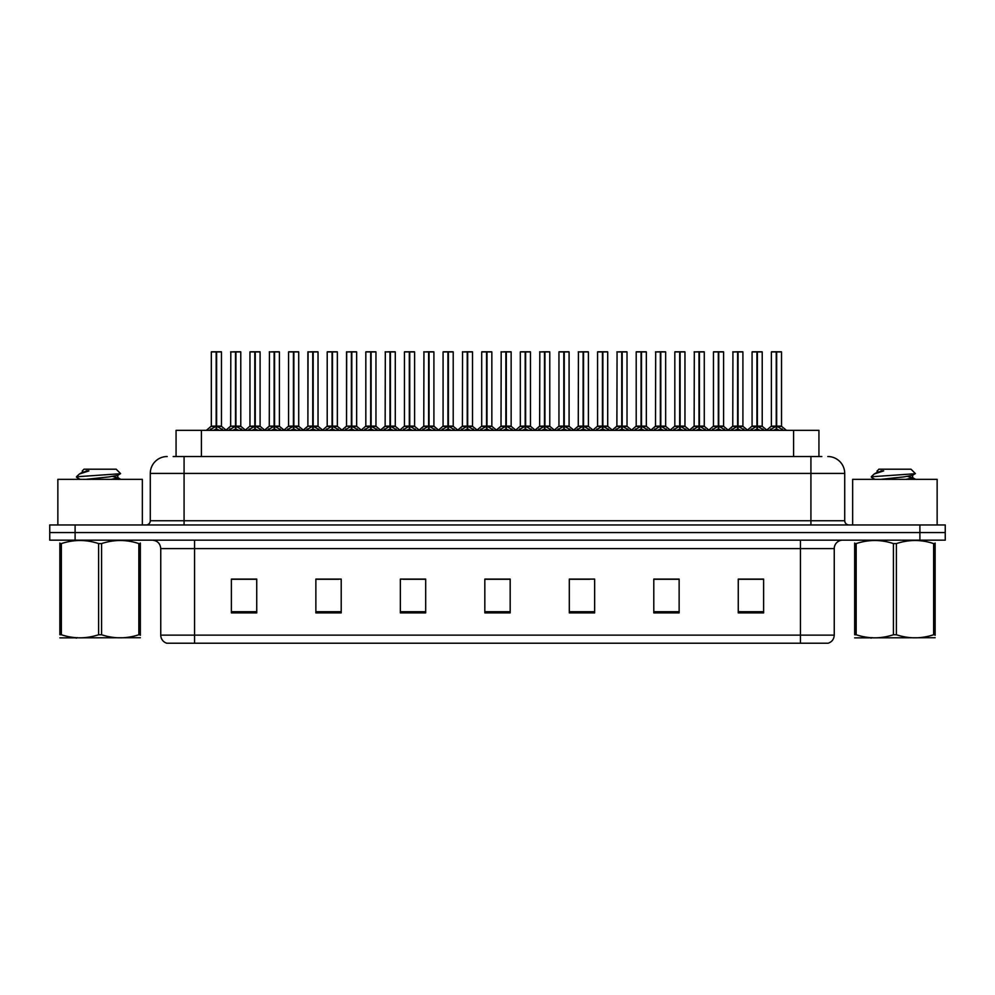 <?xml version="1.0" encoding="UTF-8"?>
<svg xmlns="http://www.w3.org/2000/svg" width="995" height="995" viewBox="0 0 995 995"><rect width="100%" height="100%" fill="white"/><g stroke="black" fill="none" stroke-linecap="round" stroke-linejoin="round"><path stroke-width="1.49" d="M176.065 456.531L176.065 430.337L818.935 430.337L818.935 456.531M834.245 635.121C834.009 639.163 831.982 641.875 828.163 643.23L800.453 643.23L800.453 635.121L834.245 635.121L834.245 548.606A8.445 8.445 0 0 1 842.69 540.161M800.453 643.23L166.837 643.23A8.445 8.445 0 0 1 160.755 635.121L160.755 548.606C160.257 543.481 157.446 540.658 152.31 540.161M75.098 524.962L945.25 524.962L945.25 532.561L49.75 532.561L49.75 540.161L75.098 540.161L75.098 532.561L49.75 532.561L49.75 524.962L75.098 524.962L75.098 532.561L945.25 532.561L945.25 540.161L75.098 540.161M763.613 612.895L763.613 579.102L738.265 579.102L738.265 612.895L763.613 612.895M679.137 612.895L679.137 579.102L653.79 579.102L653.79 612.895L679.137 612.895M594.649 612.895L594.649 579.102L569.314 579.102L569.314 612.895L594.649 612.895M256.735 612.895L256.735 579.102L231.387 579.102L231.387 612.895L256.735 612.895M341.21 612.895L341.21 579.102L315.863 579.102L315.863 612.895L341.21 612.895M425.686 612.895L425.686 579.102L400.351 579.102L400.351 612.895L425.686 612.895M510.174 612.895L510.174 579.102L484.826 579.102L484.826 612.895L510.174 612.895M784.719 643.23L210.281 643.23M673.553 579.277L666.924 579.277M654.25 579.277L679.137 579.277M738.265 579.277L763.476 579.277M750.802 579.277L744.173 579.277M422.502 579.277L415.86 579.277M403.186 579.277L425.686 579.277M315.863 579.277L338.611 579.277M325.937 579.277L319.296 579.102M248.688 579.277L242.046 579.102M569.314 579.277L589.674 579.277M577 579.277L570.359 579.277M499.751 579.277L493.11 579.277M510.174 579.277L484.826 579.277M256.735 579.277L231.387 579.277M173.565 456.531L821.82 456.531M173.18 456.531L184.075 456.531L184.075 473.421L150.282 473.421L150.282 520.733A4.229 4.229 0 0 1 146.054 524.962M167.185 456.531A16.89 16.89 0 0 0 150.282 473.421M827.815 456.531A16.89 16.89 0 0 1 844.718 473.421L844.718 520.733C844.942 523.27 846.347 524.688 848.946 524.962M228.539 430.337L235.492 426.183L235.492 429.131L235.492 426.183M235.927 351.944L240.778 351.944L235.927 351.944L235.927 426.183L242.879 430.337M235.492 351.944L230.641 351.944L235.492 351.77L235.492 426.121L230.641 426.121L235.778 426.109L235.927 425.275L235.927 429.131L235.927 426.183M240.616 351.77L237.395 351.77L240.778 351.944L240.778 426.109L235.927 426.121L240.927 426.445L236.487 426.445M235.492 351.77L237.395 351.77M230.815 351.77L230.641 426.121L225.678 430.337M235.927 351.77L235.778 425.275M238.887 430.337L235.927 429.131M235.492 429.131L232.531 430.337M235.641 351.77L235.641 425.275M209.236 430.337L216.176 426.183L216.176 429.131L216.176 426.183M216.624 351.944L221.462 351.944L216.624 351.944L216.624 426.183L223.564 430.337M216.176 351.944L211.326 351.944L216.189 351.77L216.176 426.121L211.326 426.121L216.176 426.109M221.3 351.77L211.5 351.77M221.462 351.944L221.462 426.109L216.4 426.109L216.624 425.275L216.624 426.109L221.624 426.445L217.171 426.445M211.326 351.944L211.326 426.121L206.375 430.337M216.611 351.77L216.475 425.275M216.4 426.109L216.624 429.131L216.624 426.183M219.572 430.337L216.624 429.131M216.176 429.131L213.216 430.337M216.189 351.77L216.325 425.275M216.325 351.77L214.709 351.77M142.347 524.962L142.347 479.341L57.859 479.341L57.859 524.962M140.332 637.72L59.862 637.857M140.332 635.295L140.332 634.748C140.332 638.84 140.332 638.84 140.332 634.748L138.84 634.748L138.84 543.581C126.477 539.489 114.064 539.489 101.59 543.581L98.604 543.581C86.242 539.489 73.829 539.489 61.367 543.581L59.862 543.581C59.862 539.489 59.862 539.489 59.862 543.581L59.862 543.021M101.59 543.581L101.59 634.748C113.965 638.84 126.377 638.84 138.84 634.748M101.59 634.748L98.604 634.748L98.604 543.581M140.332 543.034L140.332 543.581C140.332 539.489 140.332 539.489 140.332 543.581L138.84 543.581M76.665 477.314L77.112 476.729L76.491 477.127M86.092 479.341L109.002 476.903L117.671 475.374L120.569 473.57L116.191 469.205L84.003 469.205L82.299 470.896L82.299 472.438M120.519 473.719L77.112 476.729M76.491 476.704L79.389 474.018L88.891 470.896L86.117 470.896M140.332 543.581L140.332 634.748M61.367 543.581L61.367 634.748L59.862 634.748L59.862 543.581M61.367 634.748C73.73 638.84 86.142 638.84 98.604 634.748M59.862 634.748C59.862 638.84 59.862 638.84 59.862 634.748M117.671 475.374L117.895 477.799L112.796 476.456M111.291 479.341L117.895 477.799M79.389 474.018L82.535 472.177L88.891 470.896M937.141 524.962L937.141 479.341L852.653 479.341L852.653 524.962M935.138 637.72L854.668 637.857M935.138 635.295L935.138 634.748C935.138 638.84 935.138 638.84 935.138 634.748L933.633 634.748L933.633 543.581C921.27 539.489 908.858 539.489 896.395 543.581L893.41 543.581C881.035 539.489 868.623 539.489 856.16 543.581L854.668 543.581C854.668 539.489 854.668 539.489 854.668 543.581L854.668 543.021M896.395 543.581L896.395 634.748C908.758 638.84 921.171 638.84 933.633 634.748M896.395 634.748L893.41 634.748L893.41 543.581M935.138 543.034L935.138 543.581C935.138 539.489 935.138 539.489 935.138 543.581L933.633 543.581M880.898 479.341L903.796 476.903L912.465 475.374L915.363 473.57L910.997 469.205L878.809 469.205L877.354 470.896M915.313 473.719L871.906 476.729M871.297 476.704L874.182 474.018L883.684 470.896L880.911 470.896M935.138 543.581L935.138 634.748M856.16 543.581L856.16 634.748L854.668 634.748L854.668 543.581M856.16 634.748C868.523 638.84 880.936 638.84 893.41 634.748M854.668 634.748C854.668 638.84 854.668 638.84 854.668 634.748M912.465 475.374L912.701 477.799L907.602 476.456M906.084 479.341L912.701 477.799M874.182 474.018L877.329 472.177L883.684 470.896M267.17 430.337L274.11 426.183L274.11 429.131L274.11 426.183M274.558 351.944L279.408 351.944L274.558 351.944L274.558 426.183L281.498 430.337M274.11 351.944L269.272 351.944L274.123 351.77L274.11 426.121L269.272 426.121L274.409 426.109L274.558 425.275L274.558 429.131L274.558 426.183M279.234 351.77L276.025 351.77L279.408 351.944L279.408 426.109L274.558 426.121L279.558 426.445L275.117 426.445M274.123 351.77L276.025 351.77M269.434 351.77L269.272 426.121L264.309 430.337M274.545 351.77L274.409 425.275M277.518 430.337L274.558 429.131M274.11 429.131L271.162 430.337M274.259 351.77L274.259 425.275M305.788 430.337L312.741 426.183L312.741 429.131L312.741 426.183M313.176 351.944L318.027 351.944L313.176 351.944L313.176 426.183L320.129 430.337M312.741 351.944L307.89 351.944L312.741 351.77L312.741 426.121L307.89 426.121L313.027 426.109L313.176 425.275L313.176 429.131L313.176 426.183M317.865 351.77L314.644 351.77L318.027 351.944L318.027 426.109L313.176 426.121L318.189 426.445L313.736 426.445M312.741 351.77L314.644 351.77M307.89 351.944L307.89 426.121L308.064 351.77M313.176 351.77L313.027 425.275M316.136 430.337L313.176 429.131M312.741 429.131L309.781 430.337M312.89 351.77L312.89 425.275M344.419 430.337L351.359 426.183L351.359 429.131L351.359 426.183M351.807 351.944L356.658 351.944L351.807 351.944L351.807 426.183L358.747 430.337M351.359 351.944L346.521 351.944L351.372 351.77L351.359 426.121L346.521 426.121L351.658 426.109L351.807 425.275L351.807 429.131L351.807 426.183M356.484 351.77L353.275 351.77L356.658 351.944L356.658 426.109L351.807 426.121L356.658 426.109L356.658 351.944M351.372 351.77L353.275 351.77M346.521 351.944L346.521 426.121L346.683 351.77M351.795 351.77L351.658 425.275M354.767 430.337L351.807 429.131M351.359 429.131L348.412 430.337M351.509 351.77L351.509 425.275M383.05 430.337L389.99 426.183L389.99 429.131L389.99 426.183M390.426 351.944L395.276 351.944L390.426 351.944L390.426 426.183L397.378 430.337M389.99 351.944L385.14 351.944L389.99 351.77L389.99 426.121L385.14 426.121L390.289 426.109L390.426 425.275L390.426 429.131L390.426 426.183M395.114 351.77L391.893 351.77L395.276 351.944L395.276 426.109L390.426 426.121L395.438 426.445L390.985 426.445M389.99 351.77L391.893 351.77M385.314 351.77L385.14 426.121L380.177 430.337M390.426 351.77L390.289 425.275M393.386 430.337L390.426 429.131M389.99 429.131L387.03 430.337M390.139 351.77L390.139 425.275M247.854 430.337L254.807 426.183L254.807 429.131L254.807 426.183M255.242 351.944L260.093 351.944L255.242 351.944L255.242 426.183L262.183 430.337M254.807 351.944L249.956 351.944L254.807 351.77L254.807 426.121L249.956 426.121L254.807 426.109M259.919 351.77L250.118 351.77M260.093 351.944L260.093 426.109L255.018 426.109L255.242 425.275L255.242 426.109L260.242 426.445L255.802 426.445M249.956 351.944L249.956 426.121L245.367 430.039L240.927 426.445L245.74 430.337M255.23 351.77L255.093 425.275M255.018 426.109L255.242 429.131L255.242 426.183M258.202 430.337L255.242 429.131M254.807 429.131L251.847 430.337M254.807 351.77L254.944 425.275M254.944 351.77L253.327 351.77M286.485 430.337L293.425 426.183L293.425 429.131L293.425 426.183M293.873 351.944L298.711 351.944L293.873 351.944L293.873 426.183L300.813 430.337M293.425 351.944L288.575 351.944L293.438 351.77L293.425 426.121L288.575 426.121L293.425 426.109M298.55 351.77L288.749 351.77M298.711 351.944L298.711 426.109L293.649 426.109L293.873 425.275L293.873 426.109L298.873 426.445L294.421 426.445M288.575 351.944L288.575 426.121L283.985 430.039L279.558 426.445L284.359 430.337M293.861 351.77L293.724 425.275M293.649 426.109L293.873 429.131L293.873 426.183M296.821 430.337L293.873 429.131M293.425 429.131L290.465 430.337M293.438 351.77L293.575 425.275M293.575 351.77L291.958 351.77M325.104 430.337L332.056 426.183L332.056 429.131L332.056 426.183M332.492 351.944L337.342 351.944L332.492 351.944L332.492 426.183L339.432 430.337M332.056 351.944L327.206 351.944L332.056 351.77L332.056 426.121L327.206 426.121L332.056 426.109M337.168 351.77L327.367 351.77M337.342 351.944L337.342 426.109L332.268 426.109L332.492 425.275L332.492 426.109L337.492 426.445L333.051 426.445M327.206 351.944L327.206 426.121L322.616 430.039L318.189 426.445L322.989 430.337M332.492 351.77L332.342 425.275M332.268 426.109L332.492 429.131L332.492 426.183M335.452 430.337L332.492 429.131M332.056 429.131L329.096 430.337M332.056 351.77L332.193 425.275M332.193 351.77L330.576 351.77M363.735 430.337L370.675 426.183L370.675 429.131L370.675 426.183M371.123 351.944L375.961 351.944L371.123 351.944L371.123 426.183L378.063 430.337M370.675 351.944L365.824 351.944L370.687 351.77L370.675 426.121L365.824 426.121L370.675 426.109M375.799 351.77L365.998 351.77M375.961 351.944L375.961 426.109L370.899 426.109L371.123 425.275L371.123 426.109L376.122 426.445L371.67 426.445M365.824 351.944L365.824 426.121L361.235 430.039L356.807 426.445L352.367 426.445M371.11 351.77L370.973 425.275M370.899 426.109L371.123 429.131L371.123 426.183M374.07 430.337L371.123 429.131M370.675 429.131L367.715 430.337M370.687 351.77L370.824 425.275M370.824 351.77L369.207 351.77M421.669 430.337L428.609 426.183L428.609 429.131L428.609 426.183M429.056 351.944L433.907 351.944L429.056 351.944L429.056 426.183L435.997 430.337M428.609 351.944L423.771 351.944L428.621 351.77L428.609 426.121L423.771 426.121L428.907 426.109L429.056 425.275L429.056 429.131L429.056 426.183M433.733 351.77L430.524 351.77L433.907 351.944L433.907 426.109L429.056 426.121L433.907 426.109L433.907 351.944M428.621 351.77L430.524 351.77M423.932 351.77L423.771 426.121L418.808 430.337M429.044 351.77L428.907 425.275M432.017 430.337L429.056 429.131M428.609 429.131L425.661 430.337M428.758 351.77L428.758 425.275M460.299 430.337L467.24 426.183L467.24 429.131L467.24 426.183M467.675 351.944L472.525 351.944L467.675 351.944L467.675 426.183L474.627 430.337M467.24 351.944L462.389 351.944L467.24 351.77L467.24 426.121L462.389 426.121L467.538 426.109L467.675 425.275L467.675 429.131L467.675 426.183M472.364 351.77L469.142 351.77L472.525 351.944L472.525 426.109L467.675 426.121L472.687 426.445L468.235 426.445M467.24 351.77L469.142 351.77M462.563 351.77L462.389 426.121L457.426 430.337M467.675 351.77L467.538 425.275M470.635 430.337L467.675 429.131M467.24 429.131L464.279 430.337M467.389 351.77L467.389 425.275M498.918 430.337L505.858 426.183L505.858 429.131L505.858 426.183M506.306 351.944L511.156 351.944L506.306 351.944L506.306 426.183L513.246 430.337M505.858 351.944L501.02 351.944L505.87 351.77L505.858 426.121L501.02 426.121L506.156 426.109L506.306 425.275L506.306 429.131L506.306 426.183M510.982 351.77L507.773 351.77L511.156 351.944L511.156 426.109L506.306 426.109L511.306 426.445L506.865 426.445M505.87 351.77L507.773 351.77M501.181 351.77L501.02 426.121L496.057 430.337M506.293 351.77L506.156 425.275M509.266 430.337L506.306 429.131M505.858 429.131L502.91 430.337M506.007 351.77L506.007 425.275M537.549 430.337L544.489 426.183L544.489 429.131L544.489 426.183M544.924 351.944L549.775 351.944L544.924 351.944L544.924 426.183L551.877 430.337M544.489 351.944L539.638 351.944L544.489 351.77L544.489 426.121L539.638 426.121L544.787 426.109L544.924 425.275L544.924 429.131L544.924 426.183M549.613 351.77L546.392 351.77L549.775 351.944L549.775 426.109L544.924 426.121L549.937 426.445L545.484 426.445M544.489 351.77L546.392 351.77M539.812 351.77L539.638 426.121L534.676 430.337M544.924 351.77L544.787 425.275M547.884 430.337L544.924 429.131M544.489 429.131L541.529 430.337M544.638 351.77L544.638 425.275M402.353 430.337L409.306 426.183L409.306 429.131L409.306 426.183M409.741 351.944L414.592 351.944L409.741 351.944L409.741 426.183L416.681 430.337M409.306 351.944L404.455 351.944L409.306 351.77L409.306 426.121L404.455 426.121L409.306 426.109M414.417 351.77L404.617 351.77M414.592 351.944L414.592 426.109L409.517 426.109L409.741 425.275L409.741 426.109L414.741 426.445L410.301 426.445M404.455 351.944L404.455 426.121L399.866 430.039L395.438 426.445L400.239 430.337M409.741 351.77L409.592 425.275M409.517 426.109L409.741 429.131L409.741 426.183M412.701 430.337L409.741 429.131M409.306 429.131L406.346 430.337M409.306 351.77L409.442 425.275M409.442 351.77L407.826 351.77M440.984 430.337L447.924 426.183L447.924 429.131L447.924 426.183M448.372 351.944L453.21 351.944L448.372 351.944L448.372 426.183L455.312 430.337M447.924 351.944L443.073 351.944L447.937 351.77L447.924 426.121L443.073 426.121L447.924 426.109M453.048 351.77L443.248 351.77M453.21 351.944L453.21 426.109L448.148 426.109L448.372 425.275L448.372 426.109L453.372 426.445L448.919 426.445M443.073 351.944L443.073 426.121L438.484 430.039L434.056 426.445L429.616 426.445M448.359 351.77L448.223 425.275M448.148 426.109L448.372 429.131L448.372 426.183M451.32 430.337L448.372 429.131M447.924 429.131L444.964 430.337M447.937 351.77L448.073 425.275M448.073 351.77L446.456 351.77M479.602 430.337L486.555 426.183L486.555 429.131L486.555 426.183M486.99 351.944L491.841 351.944L486.99 351.944L486.99 426.183L493.93 430.337M486.555 351.944L481.704 351.944L486.555 351.77L486.555 426.121L481.704 426.121L486.555 426.109M491.667 351.77L481.866 351.77M491.841 351.944L491.841 426.109L486.766 426.109L486.99 425.275L486.99 426.109L491.99 426.445L487.55 426.445M481.704 351.944L481.704 426.121L477.115 430.039L472.687 426.445L477.488 430.337M486.99 351.77L486.841 425.275M486.766 426.109L486.99 429.131L486.99 426.183M489.95 430.337L486.99 429.131M486.555 429.131L483.595 430.337M486.555 351.77L486.692 425.275M486.692 351.77L485.087 351.77M518.233 430.337L525.173 426.183L525.173 429.131L525.173 426.183M525.621 351.944L530.459 351.944L525.621 351.944L525.621 426.183L532.561 430.337M525.173 351.944L520.323 351.944L525.186 351.77L525.173 426.121L520.335 426.121L525.173 426.109M530.298 351.77L520.497 351.77M530.459 351.944L530.459 426.109L525.397 426.109L525.621 425.275L525.621 426.109L530.621 426.445L526.168 426.445M520.323 351.944L520.335 426.121L515.733 430.039L511.306 426.445L516.106 430.337M525.609 351.77L525.472 425.275M525.397 426.109L525.621 429.131L525.621 426.183M528.569 430.337L525.621 429.131M525.173 429.131L522.213 430.337M525.186 351.77L525.323 425.275M525.323 351.77L523.706 351.77M576.167 430.337L583.107 426.183L583.107 429.131L583.107 426.183M583.555 351.944L588.406 351.944L583.555 351.944L583.555 426.183L590.495 430.337M583.107 351.944L578.269 351.944L583.12 351.77L583.107 426.121L578.269 426.121L583.406 426.109L583.555 425.275L583.555 429.131L583.555 426.183M588.232 351.77L585.023 351.77L588.406 351.944L588.406 426.109L583.555 426.121L588.555 426.445L584.115 426.445M583.12 351.77L585.023 351.77M578.431 351.77L578.269 426.121L573.307 430.337M583.543 351.77L583.406 425.275M586.515 430.337L583.555 429.131M583.107 429.131L580.16 430.337M583.257 351.77L583.257 425.275M614.798 430.337L621.738 426.183L621.738 429.131L621.738 426.183M622.173 351.944L627.024 351.944L622.173 351.944L622.173 426.183L629.126 430.337M621.738 351.944L616.888 351.944L621.738 351.77L621.738 426.121L616.888 426.121L622.037 426.109L622.173 425.275L622.173 429.131L622.173 426.183M626.862 351.77L623.641 351.77L627.024 351.944L627.024 426.109L622.173 426.121L627.186 426.445L622.733 426.445M621.738 351.77L623.641 351.77M617.062 351.77L616.888 426.121L611.925 430.337M622.173 351.77L622.037 425.275M625.134 430.337L622.173 429.131M621.738 429.131L618.778 430.337M621.887 351.77L621.887 425.275M653.416 430.337L660.357 426.183L660.357 429.131L660.357 426.183M660.804 351.944L665.655 351.944L660.804 351.944L660.804 426.183L667.744 430.337M660.357 351.944L655.518 351.944L660.369 351.77L660.357 426.121L655.518 426.121L660.655 426.109L660.804 425.275L660.804 429.131L660.804 426.183M665.481 351.77L662.272 351.77L665.655 351.944L665.655 426.109L660.804 426.121L665.804 426.445L661.364 426.445M660.369 351.77L662.272 351.77M655.68 351.77L655.518 426.121L650.556 430.337M660.792 351.77L660.655 425.275M663.764 430.337L660.804 429.131M660.357 429.131L657.409 430.337M660.506 351.77L660.506 425.275M692.047 430.337L698.987 426.183L698.987 429.131L698.987 426.183M699.423 351.944L704.273 351.944L699.423 351.944L699.423 426.183L706.375 430.337M698.987 351.944L694.137 351.944L698.987 351.77L698.987 426.121L694.137 426.121L699.286 426.109L699.423 425.275L699.423 429.131L699.423 426.183M704.112 351.77L700.903 351.77L704.273 351.944L704.273 426.109L699.423 426.121L704.435 426.445L699.982 426.445M698.987 351.77L700.903 351.77M694.311 351.77L694.137 426.121L689.174 430.337M699.423 351.77L699.286 425.275M702.383 430.337L699.423 429.131M698.987 429.131L696.027 430.337M699.137 351.77L699.137 425.275M730.666 430.337L737.606 426.183L737.606 429.131L737.606 426.183M738.054 351.944L742.904 351.944L738.054 351.944L738.054 426.183L744.994 430.337M737.606 351.944L732.768 351.944L737.618 351.77L737.606 426.121L732.768 426.121L737.904 426.109L738.054 425.275L738.054 429.131L738.054 426.183M742.73 351.77L739.521 351.77L742.904 351.944L742.904 426.109L738.054 426.121L743.054 426.445L738.613 426.445M737.618 351.77L739.521 351.77M732.929 351.77L732.768 426.121L727.805 430.337M738.041 351.77L737.904 425.275M741.014 430.337L738.054 429.131M737.606 429.131L734.658 430.337M737.755 351.77L737.755 425.275M769.297 430.337L776.237 426.183L776.237 429.131L776.237 426.183M776.672 351.944L781.523 351.944L776.672 351.944L776.672 426.183L783.625 430.337M776.237 351.944L771.386 351.944L776.237 351.77L776.237 426.121L771.386 426.121L776.535 426.109L776.672 425.275L776.672 429.131L776.672 426.183M781.361 351.77L771.56 351.77M781.523 351.944L781.523 426.109L776.672 426.121L781.684 426.445L777.232 426.445M771.386 351.944L771.386 426.121L766.424 430.337M776.672 351.77L776.535 425.275M779.632 430.337L776.672 429.131M776.237 429.131L773.277 430.337M776.237 351.77L776.386 425.275M776.386 351.77L774.769 351.77M556.852 430.337L563.804 426.183L563.804 429.131L563.804 426.183M564.24 351.944L569.09 351.944L564.24 351.944L564.24 426.183L571.18 430.337M563.804 351.944L558.954 351.944L563.804 351.77L563.804 426.121L558.954 426.121L563.804 426.109M568.916 351.77L559.115 351.77M569.09 351.944L569.09 426.109L564.016 426.109L564.24 425.275L564.24 426.109L569.24 426.445L564.799 426.445M558.954 351.944L558.954 426.121L554.364 430.039L549.937 426.445L554.737 430.337M564.24 351.77L564.09 425.275M564.016 426.109L564.24 429.131L564.24 426.183M567.2 430.337L564.24 429.131M563.804 429.131L560.844 430.337M563.804 351.77L563.941 425.275M563.941 351.77L562.337 351.77M595.483 430.337L602.423 426.183L602.423 429.131L602.423 426.183M602.87 351.944L607.709 351.944L602.87 351.944L602.87 426.183L609.811 430.337M602.423 351.944L597.572 351.944L602.435 351.77L602.423 426.121L597.585 426.121L602.423 426.109M607.547 351.77L597.746 351.77M607.709 351.944L607.709 426.109L602.647 426.109L602.87 425.275L602.87 426.109L607.87 426.445L603.418 426.445M597.572 351.944L597.585 426.121L592.995 430.039L588.555 426.445L593.356 430.337M602.858 351.77L602.721 425.275M602.647 426.109L602.87 429.131L602.87 426.183M605.818 430.337L602.87 429.131M602.423 429.131L599.463 430.337M602.435 351.77L602.572 425.275M602.572 351.77L600.955 351.77M634.101 430.337L641.054 426.183L641.054 429.131L641.054 426.183M641.489 351.944L646.34 351.944L641.489 351.944L641.489 426.183L648.429 430.337M641.054 351.944L636.203 351.944L641.054 351.77L641.054 426.121L636.203 426.121L641.054 426.109M646.165 351.77L636.365 351.77M646.34 351.944L646.34 426.109L641.265 426.109L641.489 425.275L641.489 426.109L646.489 426.445L642.049 426.445M636.203 351.944L636.203 426.121L631.614 430.039L627.186 426.445L631.987 430.337M641.489 351.77L641.34 425.275M641.265 426.109L641.489 429.131L641.489 426.183M644.449 430.337L641.489 429.131M641.054 429.131L638.093 430.337M641.054 351.77L641.19 425.275M641.19 351.77L639.586 351.77M672.732 430.337L679.672 426.183L679.672 429.131L679.672 426.183M680.12 351.944L684.958 351.944L680.12 351.944L680.12 426.183L687.06 430.337M679.672 351.944L674.821 351.944L679.684 351.77L679.672 426.121L674.834 426.109L670.244 430.039L665.804 426.445L670.605 430.337M684.796 351.77L674.996 351.77M684.958 351.944L684.958 426.109L679.896 426.109L680.12 425.275L680.12 426.109L685.12 426.445L680.667 426.445M674.821 351.944L674.821 426.109L679.672 426.109M680.107 351.77L679.971 425.275M679.896 426.109L680.12 429.131L680.12 426.183M683.067 430.337L680.12 429.131M679.672 429.131L676.712 430.337M679.684 351.77L679.821 425.275M679.821 351.77L678.204 351.77M711.35 430.337L718.303 426.183L718.303 429.131L718.303 426.183M718.738 351.944L723.589 351.944L718.738 351.944L718.738 426.183L725.678 430.337M718.303 351.944L713.452 351.944L718.303 351.77L718.303 426.121L713.452 426.121L718.303 426.109M723.415 351.77L713.614 351.77M723.589 351.944L723.589 426.109L718.514 426.109L718.738 425.275L718.738 426.109L723.738 426.445L719.298 426.445M713.452 351.944L713.452 426.121L708.863 430.039L704.435 426.445L709.236 430.337M718.738 351.77L718.589 425.275M718.514 426.109L718.738 429.131L718.738 426.183M721.698 430.337L718.738 429.131M718.303 429.131L715.343 430.337M718.303 351.77L718.44 425.275M718.44 351.77L716.835 351.77M749.981 430.337L756.921 426.183L756.921 429.131L756.921 426.183M757.369 351.944L762.207 351.944L757.369 351.944L757.369 426.183L764.309 430.337M756.921 351.944L752.071 351.944L756.934 351.77L756.921 426.121L752.083 426.121L756.921 426.109M762.046 351.77L752.245 351.77M762.207 351.944L762.207 426.109L757.145 426.109L757.369 425.275L757.369 426.109L762.369 426.445L757.916 426.445M752.071 351.944L752.083 426.121L747.494 430.039L743.054 426.445L747.854 430.337M757.357 351.77L757.22 425.275M757.145 426.109L757.369 429.131L757.369 426.183M760.317 430.337L757.369 429.131M756.921 429.131L753.961 430.337M756.934 351.77L757.071 425.275M757.071 351.77L755.454 351.77M201.413 456.531L201.413 430.337M793.587 456.531L793.587 430.337M800.453 540.161L800.453 548.606L160.755 548.606M834.245 548.606L800.453 548.606L800.453 635.121L194.547 635.121L194.547 643.23M160.755 635.121L194.547 635.121L194.547 540.161M919.902 540.161L919.902 524.962M510.174 611.726L484.826 611.726M425.686 611.726L400.351 611.726M341.21 611.726L315.863 611.726M256.735 611.726L231.387 611.726M594.649 611.726L569.314 611.726M679.137 611.726L653.79 611.726M763.613 611.726L738.265 611.726M184.075 524.962L184.075 520.733L844.718 520.733M150.282 520.733L184.075 520.733L184.075 473.421L810.925 473.421L810.925 524.962M844.718 473.421L810.925 473.421L810.925 456.531M234.932 426.445L230.641 426.121M241.462 428.982L241.462 430.337M229.957 428.982L229.957 430.337M215.617 426.445L211.176 426.445M222.159 428.982L222.159 430.337M210.642 428.982L210.642 430.337M273.563 426.445L269.272 426.121M280.092 428.982L280.092 430.337M268.575 428.982L268.575 430.337M312.181 426.445L307.89 426.121L302.928 430.337M318.711 428.982L318.711 430.337M307.206 428.982L307.206 430.337M350.812 426.445L346.521 426.121L341.559 430.337M357.342 428.982L357.342 430.337M345.825 428.982L345.825 430.337M389.431 426.445L384.99 426.445L380.55 430.039L376.122 426.445M395.973 428.982L395.973 430.337M384.456 428.982L384.456 430.337M254.247 426.445L249.795 426.445M260.777 428.982L260.777 430.337M249.26 428.982L249.26 430.337M292.866 426.445L288.426 426.445M299.408 428.982L299.408 430.337M287.891 428.982L287.891 430.337M331.497 426.445L327.044 426.445M338.026 428.982L338.026 430.337M326.509 428.982L326.509 430.337M370.115 426.445L365.675 426.445M376.657 428.982L376.657 430.337M365.14 428.982L365.14 430.337M428.061 426.445L423.609 426.445L419.181 430.039L414.741 426.445M434.591 428.982L434.591 430.337M423.074 428.982L423.074 430.337M466.68 426.445L462.24 426.445L457.799 430.039L453.372 426.445M473.222 428.982L473.222 430.337M461.705 428.982L461.705 430.337M505.311 426.445L500.858 426.445L496.43 430.039L491.99 426.445M511.84 428.982L511.84 430.337M500.323 428.982L500.323 430.337M543.929 426.445L539.489 426.445L535.049 430.039L530.621 426.445M550.471 428.982L550.471 430.337M538.954 428.982L538.954 430.337M408.746 426.445L404.293 426.445M415.276 428.982L415.276 430.337M403.759 428.982L403.759 430.337M447.364 426.445L442.924 426.445M453.907 428.982L453.907 430.337M442.389 428.982L442.389 430.337M485.995 426.445L481.543 426.445M492.525 428.982L492.525 430.337M481.008 428.982L481.008 430.337M524.614 426.445L520.174 426.445M531.156 428.982L531.156 430.337M519.639 428.982L519.639 430.337M582.56 426.445L578.107 426.445L573.68 430.039L569.24 426.445M589.09 428.982L589.09 430.337M577.573 428.982L577.573 430.337M621.178 426.445L616.738 426.445L612.298 430.039L607.87 426.445M627.721 428.982L627.721 430.337M616.203 428.982L616.203 430.337M659.809 426.445L655.357 426.445L650.929 430.039L646.489 426.445M666.339 428.982L666.339 430.337M654.822 428.982L654.822 430.337M698.428 426.445L693.988 426.445L689.547 430.039L685.12 426.445M704.97 428.982L704.97 430.337M693.453 428.982L693.453 430.337M737.059 426.445L732.606 426.445L728.178 430.039L723.738 426.445M743.588 428.982L743.588 430.337M732.071 428.982L732.071 430.337M775.677 426.445L771.237 426.445M782.219 428.982L782.219 430.337M770.702 428.982L770.702 430.337M563.245 426.445L558.792 426.445M569.774 428.982L569.774 430.337M558.257 428.982L558.257 430.337M601.863 426.445L597.423 426.445M608.405 428.982L608.405 430.337M596.888 428.982L596.888 430.337M640.494 426.445L636.041 426.445M647.024 428.982L647.024 430.337M635.506 428.982L635.506 430.337M679.112 426.445L674.672 426.445M685.654 428.982L685.654 430.337M674.137 428.982L674.137 430.337M717.743 426.445L713.291 426.445M724.273 428.982L724.273 430.337M712.756 428.982L712.756 430.337M756.362 426.445L751.921 426.445M762.904 428.982L762.904 430.337M751.387 428.982L751.387 430.337M221.624 426.445L226.052 430.039L230.492 426.445M77.224 637.608L76.279 638.156M117.671 477.538L120.743 479.341M80.122 479.341L76.665 477.326M872.018 637.608L871.073 638.156M877.105 470.896L877.105 472.438M912.465 477.538L915.537 479.341M874.928 479.341L871.458 477.326M356.807 426.445L361.608 430.337M269.11 426.445L264.682 430.039L260.242 426.445M307.741 426.445L303.301 430.039L298.873 426.445M346.36 426.445L341.932 430.039L337.492 426.445M438.857 430.337L433.895 426.121M781.684 426.445L786.485 430.337M762.369 426.445L766.797 430.039"/></g></svg>
